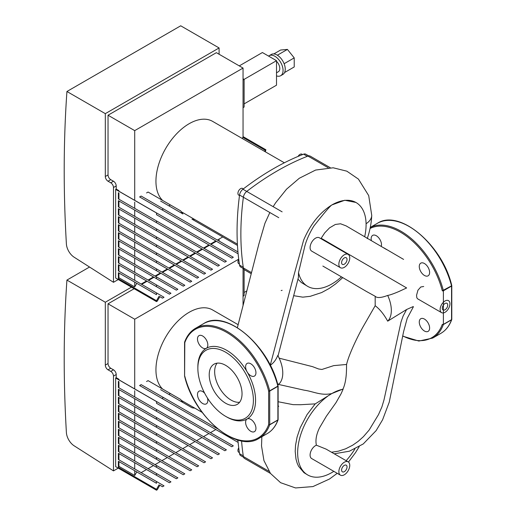 <?xml version="1.0" encoding="UTF-8"?>
<svg xmlns="http://www.w3.org/2000/svg" width="516" height="516" viewBox="0 0 516 516"><rect width="100%" height="100%" fill="white"/><g stroke="black" fill="none" stroke-linecap="round" stroke-linejoin="round"><path stroke-width="0.77" d="M131.445 287.154L105.316 302.241L105.316 365.102A3.851 2.225 -120 0 0 108.038 369.817L110.759 371.391A3.851 2.225 60 0 1 113.481 376.106L113.481 470.895L74.117 445.785A11.545 6.669 60 0 1 66.396 432.569A1266.354 731.133 60 0 1 66.932 280.078L89.539 267.03M219.094 241.049L219.094 239.063M118.261 468.128L113.481 470.895M66.932 280.078L105.316 302.241M182.941 402.545A48.891 28.225 -60 0 1 180.69 399.468L170.403 393.527L168.867 394.418L182.941 402.545M160.624 389.657L168.867 394.418M191.952 407.743L169.629 394.863L191.952 407.743A48.891 28.225 -60 0 0 194.784 408.124M146.544 381.53L148.086 380.64L170.403 393.527M243.049 305.433L243.049 268.378M238.721 259.161L134.708 319.21L134.708 388.922M238.121 442.406L161.934 398.417L163.475 397.526L141.152 384.639L139.617 385.529L215.83 429.538L210.444 432.647M139.617 385.529L161.934 398.417M163.475 397.526L217.681 428.828M236.076 439.445L237.947 440.529M141.152 472.65L146.538 469.541L118.377 453.28L118.377 459.504L164.017 485.853L162.476 486.743L159.87 485.233L157.257 489.755L156.49 490.2L115.655 466.625L115.655 377.989L116.203 377.673L118.925 379.247L118.435 379.524L233.309 445.85L231.768 446.74L156.49 403.273L156.548 401.532M203.517 436.646L208.903 433.537L156.49 403.273M196.583 440.651L201.975 437.536L118.377 389.27L156.49 411.271L156.49 409.498L226.376 449.849L224.841 450.739L156.49 411.271M118.377 381.272L118.377 387.497L156.49 409.498M189.656 444.65L195.042 441.535L118.377 397.275L156.49 419.276L156.49 417.496L219.448 453.848L217.907 454.738L156.49 419.276M118.377 389.27L118.377 395.495L156.49 417.496M182.729 448.649L188.114 445.54L118.377 405.273L156.49 427.274L156.49 425.5L212.521 457.847L210.98 458.737L156.49 427.274M118.377 397.275L118.377 403.499L156.49 425.5M175.795 452.648L181.187 449.539L118.377 413.277L156.49 435.278L156.49 433.498L205.594 461.852L204.052 462.742L156.49 435.278M118.377 405.273L118.377 411.497L156.49 433.498M168.867 456.647L174.26 453.538L118.377 421.275L156.49 443.276L156.49 441.502L198.66 465.851L197.125 466.741L156.49 443.276M118.377 413.277L118.377 419.502L156.49 441.502M161.94 460.653L167.326 457.537L118.377 429.28L156.49 451.281L156.49 449.5L191.733 469.85L190.191 470.74L156.49 451.281M118.377 421.275L118.377 427.5L156.49 449.5M155.006 464.652L160.399 461.543L118.377 437.278L156.49 459.279L156.49 457.505L184.805 473.849L183.264 474.739L156.49 459.279M118.377 429.28L118.377 435.504L156.49 457.505M148.079 468.651L153.471 465.542L118.377 445.282L156.49 467.283L156.49 465.503L177.872 477.855L176.337 478.738L156.49 467.283M118.377 437.278L118.377 443.502L156.49 465.503M169.403 482.744L156.49 475.281L156.49 473.507L170.944 481.854L169.403 482.744M118.377 453.28L156.49 475.281M118.377 445.282L118.377 451.506L156.49 473.507M156.49 490.2L156.49 489.31L118.377 467.309L118.925 466.367L134.708 475.481L136.779 471.908L118.377 461.285L156.49 483.286L156.49 481.505M136.779 471.908L156.49 483.286M156.49 489.31L159.096 484.788M118.925 381.588L118.925 387.806M134.708 390.702L134.708 396.927M118.925 461.601L118.925 466.367M134.708 470.715L134.708 475.481M118.925 453.596L118.925 459.82M134.708 462.71L134.708 468.934M118.925 445.598L118.925 451.816M134.708 454.712L134.708 460.936M118.925 437.594L118.925 443.818M134.708 446.708L134.708 452.932M118.925 429.596L118.925 435.814M134.708 438.71L134.708 444.934M118.925 421.591L118.925 427.816M134.708 430.705L134.708 436.929M118.925 413.593L118.925 419.811M134.708 422.707L134.708 428.931M118.925 405.589L118.925 411.813M134.708 414.703L134.708 420.927M118.925 397.591L118.925 403.809M134.708 406.705L134.708 412.929M118.925 389.586L118.925 395.811M134.708 398.7L134.708 404.925M118.377 467.309L118.377 461.285M118.925 379.247L118.925 379.808M210.444 244.055L215.83 240.946L139.617 196.944L238.121 253.814L216.372 241.262L210.986 244.371M115.655 377.989L156.49 401.564M116.203 377.673L116.203 374.532A3.851 2.225 -120 0 0 113.481 369.817L110.759 368.243A3.851 2.225 60 0 1 108.038 363.528L108.038 303.808L134.708 319.21M209.451 245.261L204.059 248.37M202.517 249.26L197.131 252.376M195.59 253.259L190.198 256.375M188.662 257.265L183.27 260.374M181.729 261.264L176.343 264.373M174.801 265.263L169.416 268.378M167.874 269.262L162.482 272.377M160.94 273.267L155.555 276.376M154.013 277.266L148.627 280.375M147.086 281.265L141.694 284.38M134.166 288.721L108.038 303.808M244.113 292.482L246.764 290.947M244.113 269.533L244.113 295.623L243.049 296.236M241.565 440.87A266.843 154.065 120 0 0 243.371 456.525A5.773 3.335 120 0 0 244.513 458.434L270.481 473.424M206.316 348.306A7.314 4.225 60 0 1 202.433 347.81A7.314 4.225 60 0 1 197.834 341.36A7.314 4.225 60 0 1 199.002 335.639A7.314 4.225 60 0 1 206.316 339.863A7.314 4.225 60 0 1 206.316 348.306A40.803 23.562 60 0 1 247.119 371.868A7.314 4.225 60 0 1 245.61 366.515A7.314 4.225 60 0 1 247.119 363.419A7.314 4.225 60 0 1 254.433 367.644A7.314 4.225 60 0 1 254.433 376.087A7.314 4.225 60 0 1 247.119 371.868A40.803 23.562 60 0 1 247.119 418.986A7.314 4.225 60 0 1 250.995 419.482A7.314 4.225 60 0 1 255.594 425.932A7.314 4.225 60 0 1 254.433 431.653A7.314 4.225 60 0 1 247.119 427.429A7.314 4.225 60 0 1 247.119 418.986A40.803 23.562 60 0 1 226.718 416.96L225.627 416.335A39.268 22.672 60 0 1 197.86 368.243L197.86 366.986A40.803 23.562 60 0 1 206.316 348.306M207.426 397.971A7.314 4.225 60 0 1 207.825 400.777A7.314 4.225 60 0 1 206.316 403.873A7.314 4.225 60 0 1 199.002 399.648A7.314 4.225 60 0 1 199.002 391.205A7.314 4.225 60 0 1 204.665 393.192M277.892 385.716L277.86 386.123L269.694 390.838L268.636 391.057L268.636 424.636A0.768 0.568 20 0 0 269.694 424.823L277.86 420.108A0.768 0.568 20 0 0 278.092 419.708M184.599 376.041L184.799 342.656A0.768 0.568 -160 0 1 184.618 342.076A0.768 0.768 0 0 0 184.573 342.34A0.768 0.445 180 0 1 184.593 342.237M197.86 368.243A39.268 22.672 60 0 1 225.627 352.215A39.268 22.672 60 0 1 253.395 400.306A39.268 22.672 60 0 1 225.627 416.335M239.63 402.248A23.214 13.403 60 0 1 223.041 393.031A23.214 13.403 60 0 1 214.656 371.655A23.214 13.403 60 0 1 217.068 363.161M209.212 374.797A23.214 13.403 60 0 1 214.024 364.173A23.214 13.403 60 0 1 237.231 377.577A23.214 13.403 60 0 1 237.231 404.376A23.214 13.403 60 0 1 219.345 398.159A23.214 13.403 60 0 1 209.212 374.797M424.662 275.583A7.314 4.225 60 0 1 419.708 269.159A7.314 4.225 60 0 1 420.785 263.154A7.314 4.225 60 0 1 428.099 267.378A7.314 4.225 60 0 1 428.099 275.821A7.314 4.225 60 0 1 424.662 275.583M419.276 322.326A7.314 4.225 60 0 1 420.785 318.72A7.314 4.225 60 0 1 428.099 322.939A7.314 4.225 60 0 1 428.099 331.388A7.314 4.225 60 0 1 422.565 329.537A7.314 4.225 60 0 1 419.276 322.326M371.359 240.52A7.314 4.225 60 0 1 372.668 235.373A7.314 4.225 60 0 1 378.196 237.225A7.314 4.225 60 0 1 381.492 244.436A7.314 4.225 60 0 1 381.272 246.306M402.744 335.903A62.746 36.23 -120 0 0 442.302 324.37A0.768 0.445 0 0 0 443.392 324.37L443.392 290.792L451.558 286.077L451.558 319.656A0.768 0.445 0 0 0 451.784 319.34A0.768 0.768 0 0 1 451.739 319.604C449.442 325.867 445.811 330.453 440.851 333.362A63.52 36.675 -120 0 0 451.526 319.843A0.768 0.568 20 0 0 451.764 319.443M451.558 285.451L451.526 285.858A63.52 36.675 -120 0 0 377.331 223.344C399.436 208.529 442.605 245.19 451.758 285.574A0.768 0.768 0 0 1 451.784 285.767A0.768 0.445 180 0 1 451.558 286.077A0.768 0.445 -120 0 0 451.526 285.858L442.302 290.792A62.746 36.23 -120 0 0 370.062 228.472M442.302 324.37A0.768 0.568 20 0 0 443.36 324.558L451.526 319.843A0.768 0.445 -120 0 0 451.558 319.656L443.392 324.37A0.768 0.445 60 0 1 443.36 324.558A63.52 36.675 -120 0 1 432.685 338.077L440.851 333.362M238.727 447.791A3.851 2.225 120 0 0 238.721 452.248L239.392 452.635M238.134 324.693L212.637 309.974A46.962 27.116 120 0 0 176.446 322.552A46.962 27.116 120 0 0 155.942 369.817A46.962 27.116 120 0 0 162.643 389.051M237.902 440.013A262.554 151.588 120 0 0 239.559 453.706A5.773 3.335 120 0 0 240.695 455.609L243.565 457.266M449.926 303.808A6.927 3.999 -60 0 1 446.901 310.787A6.927 3.999 -60 0 1 441.561 312.638A6.927 3.999 -60 0 1 441.238 305.24A6.927 3.999 -60 0 1 447.746 300.364A6.927 3.999 -60 0 1 448.488 300.641A6.927 3.999 -60 0 1 449.926 303.808M441.561 312.638L417.65 298.835L416.851 297.835L416.554 295.275L417.934 290.237L420.785 286.993L423.713 286.49M341.586 470.082A3.851 2.225 -60 0 1 343.269 466.206A3.851 2.225 -60 0 1 346.236 465.18A3.851 2.225 -60 0 1 346.236 469.625A3.851 2.225 -60 0 1 342.385 471.843A3.851 2.225 -60 0 1 341.586 470.082M341.586 262.638A3.851 2.225 -60 0 1 343.269 258.761A3.851 2.225 -60 0 1 346.236 257.729A3.851 2.225 -60 0 1 346.236 262.173A3.851 2.225 -60 0 1 342.385 264.398A3.851 2.225 -60 0 1 341.586 262.638M442.302 308.213A3.851 2.225 -60 0 1 443.979 304.337A3.851 2.225 -60 0 1 446.946 303.305A3.851 2.225 -60 0 1 446.946 307.749A3.851 2.225 -60 0 1 443.102 309.974A3.851 2.225 -60 0 1 442.302 308.213M349.751 257.923A7.701 4.444 -60 0 1 345.21 266.74A7.701 4.444 -60 0 1 340.457 267.733A7.701 4.444 -60 0 1 340.457 258.839A7.701 4.444 -60 0 1 348.158 254.394A7.701 4.444 -60 0 1 349.751 257.923M340.457 267.733L311.69 251.118A7.701 4.444 -60 0 1 311.69 242.23A7.701 4.444 -60 0 1 319.385 237.786L348.158 254.394M349.751 465.368A7.701 4.444 -60 0 1 346.391 473.114A7.701 4.444 -60 0 1 340.457 475.178A7.701 4.444 -60 0 1 339.457 468.457A7.701 4.444 -60 0 1 345.159 461.814A7.701 4.444 -60 0 1 348.158 461.846A7.701 4.444 -60 0 1 349.751 465.368M340.457 475.178L311.69 458.569A7.701 4.444 -60 0 1 310.684 451.848A7.701 4.444 -60 0 1 316.385 445.198L326.131 449.126L348.158 461.846M320.939 238.682A36.359 20.988 -60 0 1 321.184 238.263L324.706 232.89L329.55 227.859L335.335 224.466L340.547 223.776L346.12 225.885M355.847 202.427L344.759 200.26L331.872 204.942A48.388 27.935 -60 0 1 356.066 202.543A48.388 27.935 -60 0 1 364.696 236.657M270.255 365.263L291.83 283L303.634 240.114C310.368 224.279 319.778 212.56 331.872 204.942C330.046 206.078 324.022 213.14 313.799 226.124C308.942 234.141 305.782 241.546 304.311 248.344L298.525 272.583L298.39 277.518L278.034 355.885M341.437 276.86A48.388 27.935 -60 0 1 307.671 286.361A48.388 27.935 -60 0 1 298.525 272.583M316.385 445.198C315.289 440.174 316.334 434.369 319.533 427.803L326.338 416.257L335.974 402.693L341.037 393.837L343.108 389.238A24.342 7.546 -159.4 0 1 342.979 389.064C347.075 380.176 346.384 367.65 346.584 364.457C348.79 354.531 358.168 335.297 363.367 326.273L375.177 305.717L375.177 296.281C376.996 298.177 381.163 297.893 387.69 295.436C389.89 295.088 393.766 293.72 399.313 291.334L406.64 287.947L321.184 238.263M342.979 389.064L331.872 393.534A48.388 27.935 -60 0 1 343.108 389.238M270.3 365.238C273.532 363.103 276.028 359.839 277.789 355.44A26.697 15.409 -120 0 1 279.311 383.659L278.105 384.336L304.266 390.199C313.283 391.405 321.139 395.978 331.872 393.534L315.218 403.88L300.512 404.718L293.056 404.641L278.118 401.738M354.911 448.946A48.388 27.935 -60 0 1 346.159 460.691M333.833 471.353A48.388 27.935 -60 0 1 307.671 474.946A48.388 27.935 -60 0 1 299.474 439.032A48.388 27.935 -60 0 1 327.428 396.43M387.69 295.436A26.697 15.409 60 0 1 387.69 321.171C383.936 314.309 379.763 309.161 375.177 305.717M412.961 306.672L406.621 309.497L387.69 321.171M278.105 384.336L277.75 384.536M366.076 223.738A22.059 12.732 0 0 0 371.726 215.501A22.059 12.732 0 0 0 371.726 215.327L368.708 195.609L358.42 179.097L346.836 171.17L333.168 167.79L315.605 170.054L299.299 178.259L286.554 189.166L275.608 202.82L273.158 206.664M375.177 296.281L366.579 291.546M293.668 295.694L302.802 297.158L310.219 296.319L321.661 292.553L329.221 288.444L335.639 283.91L342.753 277.627M346.584 364.457L333.704 365.625L321.913 369.469L318.565 368.972L312.554 366.657L279.169 358.175M297.964 279.169L301.325 282.504L307.671 286.361M315.218 403.88L307.007 414.671L300.248 427.654L297.113 436.962L295.545 445.276L295.204 451.384L295.984 459.053L297.184 463.233L298.538 466.251L303.969 472.682L307.671 474.946M110.759 182.799A3.851 2.225 60 0 1 113.481 187.514L113.481 282.304L74.117 257.194A11.545 6.669 60 0 1 66.396 243.984A1266.354 731.133 60 0 1 66.932 91.493L180.716 25.8L219.094 47.956L105.316 113.649L105.316 176.511A3.851 2.225 -120 0 0 108.038 181.226L110.759 182.799L113.481 181.226L110.759 179.658A3.851 2.225 60 0 1 108.038 174.943L108.038 115.223L134.708 130.625L134.708 200.331M219.094 54.244L219.094 47.956M118.261 279.543L113.481 282.304M66.932 91.493L105.316 113.649M182.941 213.953A48.891 28.225 -60 0 1 180.69 210.876L170.403 204.936L168.867 205.826L182.941 213.953M160.624 201.066L168.867 205.826M217.371 240.056L222.764 236.947L191.952 219.158A48.891 28.225 -60 0 0 194.784 219.532M146.544 192.939L148.086 192.049L170.403 204.936M242.191 138.449L243.049 137.224L243.049 68.073L134.708 130.625M139.617 196.944L141.152 196.054L237.947 251.937M161.934 209.825L163.475 208.941M237.463 245.435L191.952 219.158M141.152 284.064L146.538 280.949L118.377 264.695L118.377 270.913L164.017 297.261L162.476 298.151L159.87 296.648L157.257 301.163L156.49 301.608L115.655 278.04L115.655 189.398L116.203 189.088L118.925 190.656L118.435 190.939L233.309 257.258L231.768 258.148L156.49 214.682L156.548 212.94M203.517 248.061L208.903 244.945L156.49 214.682M196.583 252.06L201.975 248.944L118.377 200.685L156.49 222.686L156.49 220.906L226.376 261.257L224.841 262.147L156.49 222.686M118.377 192.681L118.377 198.905L156.49 220.906M189.656 256.059L195.042 252.95L118.377 208.683L156.49 230.684L156.49 228.91L219.448 265.263L217.907 266.146L156.49 230.684M118.377 200.685L118.377 206.903L156.49 228.91M182.729 260.058L188.114 256.949L118.377 216.688L156.49 238.689L156.49 236.909L212.521 269.262L210.98 270.152L156.49 238.689M118.377 208.683L118.377 214.908L156.49 236.909M175.795 264.063L181.187 260.948L118.377 224.686L156.49 246.687L156.49 244.913L205.594 273.261L204.052 274.151L156.49 246.687M118.377 216.688L118.377 222.906L156.49 244.913M168.867 268.062L174.26 264.947L118.377 232.69L156.49 254.691L156.49 252.911L198.66 277.26L197.125 278.15L156.49 254.691M118.377 224.686L118.377 230.91L156.49 252.911M161.94 272.061L167.326 268.952L118.377 240.688L156.49 262.689L156.49 260.915L191.733 281.265L190.191 282.149L156.49 262.689M118.377 232.69L118.377 238.908L156.49 260.915M155.006 276.06L160.399 272.951L118.377 248.693L156.49 270.694L156.49 268.913L184.805 285.264L183.264 286.154L156.49 270.694M118.377 240.688L118.377 246.912L156.49 268.913M148.079 280.065L153.471 276.95L118.377 256.691L156.49 278.692L156.49 276.918L177.872 289.263L176.337 290.153L156.49 278.692M118.377 248.693L118.377 254.91L156.49 276.918M169.403 294.152L156.49 286.696L156.49 284.916L170.944 293.262L169.403 294.152M118.377 264.695L156.49 286.696M118.377 256.691L118.377 262.915L156.49 284.916M156.49 301.608L156.49 300.718L118.377 278.717L118.925 277.776L134.708 286.89L136.779 283.316L118.377 272.693L156.49 294.694L156.49 292.92M136.779 283.316L156.49 294.694M156.49 300.718L159.096 296.203M264.514 151.336L265.914 149.795L265.282 151.781M242.823 137.353L265.147 150.24M118.925 192.997L118.925 199.221M134.708 202.111L134.708 208.335M118.925 273.009L118.925 277.776M134.708 282.123L134.708 286.89M118.925 265.005L118.925 271.229M134.708 274.125L134.708 280.343M118.925 257.007L118.925 263.231M134.708 266.121L134.708 272.345M118.925 249.002L118.925 255.226M134.708 258.123L134.708 264.34M118.925 241.004L118.925 247.229M134.708 250.118L134.708 256.342M118.925 233L118.925 239.224M134.708 242.12L134.708 248.338M118.925 225.002L118.925 231.226M134.708 234.116L134.708 240.34M118.925 216.997L118.925 223.222M134.708 226.118L134.708 232.335M118.925 208.999L118.925 215.224M134.708 218.113L134.708 224.337M118.925 200.995L118.925 207.219M134.708 210.115L134.708 216.333M118.377 278.717L118.377 272.693M118.925 190.656L118.925 191.217M243.049 68.073L216.372 52.671L108.038 115.223M243.049 136.598L265.914 149.795M115.655 189.398L156.49 212.973M116.203 189.088L116.203 185.941A3.851 2.225 -120 0 0 113.481 181.226M284.574 72.53L294.223 66.957L294.223 57.882L287.418 49.413L280.614 50.026L273.835 53.935M284.103 63.726L294.223 57.882M277.376 55.212L287.418 49.413M276.505 75.891A11.545 6.669 -120 0 0 280.672 75.723A11.545 6.669 -120 0 0 280.672 62.384A11.545 6.669 -120 0 0 269.12 55.715A11.545 6.669 -120 0 0 268.578 56.096M276.505 72.795L278.363 71.718A6.927 3.999 -120 0 0 276.505 61.301M280.672 75.723L282.852 74.465A11.545 6.669 -120 0 0 282.852 61.127A11.545 6.669 -120 0 0 271.3 54.457L269.12 55.715M244.113 103.89L276.505 85.192L276.505 60.675L262.405 52.535L239.269 65.893M243.049 107.651L244.113 107.031L244.113 79.374L276.505 60.675M243.049 78.761L244.113 79.374L243.049 79.986M281.162 290.534A5.773 3.335 120 0 0 282.123 290.308M330.246 167.687L310.18 156.103A5.773 3.335 120 0 0 307.955 156.071A266.843 154.065 120 0 0 246.738 191.41A5.773 3.335 120 0 0 243.371 197.247A266.843 154.065 120 0 0 243.371 267.933A5.773 3.335 120 0 0 244.513 269.842L251.195 273.699M238.727 259.206A3.851 2.225 120 0 0 238.721 263.657L239.392 264.044M243.339 188.895L242.572 188.45A3.851 2.225 120 0 0 238.721 190.675A3.851 2.225 120 0 0 238.721 195.119L239.489 195.558M302.595 154.568L301.925 154.181A3.851 2.225 120 0 0 298.074 156.412M284.355 162.792L212.637 121.383A46.962 27.116 120 0 0 176.446 133.966A46.962 27.116 120 0 0 155.942 181.226A46.962 27.116 120 0 0 162.643 200.46M308.697 155.864L305.827 154.213A5.773 3.335 120 0 0 303.608 154.174A262.554 151.588 120 0 0 242.92 189.217A5.773 3.335 120 0 0 239.559 195.035A262.554 151.588 120 0 0 239.559 265.114A5.773 3.335 120 0 0 240.695 267.024L243.565 268.675M113.481 376.106L116.203 374.532M113.481 369.817L110.759 371.391M108.038 363.528L105.316 365.102M108.038 369.817L110.759 368.243M268.997 471.321L243.371 456.525M278.118 405.892L278.756 406.266M278.085 385.91A0.768 0.445 180 0 1 278.118 386.033A0.768 0.445 180 0 1 277.892 386.342L277.892 419.921A0.768 0.445 0 0 0 278.118 419.605L278.118 386.033A0.768 0.768 0 0 0 278.092 385.839C268.939 345.456 225.769 308.794 203.665 323.609A63.52 36.675 60 0 1 277.86 386.123A0.768 0.445 -120 0 1 277.892 386.342L277.892 386.103M277.86 420.108A0.768 0.445 -120 0 0 277.892 419.921L269.726 424.636A0.768 0.445 60 0 1 269.694 424.823A63.52 36.675 60 0 1 259.019 438.342L267.185 433.627A63.52 36.675 60 0 0 277.86 420.108M268.636 424.636A0.768 0.445 0 0 0 269.726 424.636L269.726 391.057A0.768 0.445 180 0 1 268.636 391.057A62.746 36.23 60 0 0 226.718 332.414A62.746 36.23 60 0 0 184.799 342.656A0.768 0.445 180 0 1 184.573 342.34L184.573 375.919A0.768 0.445 0 0 0 184.799 376.235A62.746 36.23 60 0 0 226.718 434.878A62.746 36.23 60 0 0 268.636 424.636M184.618 342.076C186.915 335.819 190.539 331.233 195.5 328.324A63.52 36.675 60 0 1 269.694 390.838A0.768 0.445 60 0 1 269.726 391.057L277.892 386.342M442.302 290.792A0.768 0.445 180 0 0 443.392 290.792A0.768 0.445 60 0 0 443.36 290.572A63.52 36.675 -120 0 0 370.269 227.466M451.752 285.645A0.768 0.445 180 0 1 451.784 285.767L451.784 319.34M243.268 455.847L239.559 453.706M331.511 452.229L338.361 451.184L345.656 448.804L352.705 445.185L358.098 441.425L363.367 436.723L369.121 430.067L378.467 414.664L381.892 406.943L384.001 399.906L401.042 321.874L403.099 316.082L406.621 309.497M113.481 187.514L116.203 185.941M108.038 174.943L105.316 176.511M108.038 181.226L110.759 179.658M251.473 272.616L243.371 267.933M239.559 195.035L278.756 217.675M307.955 156.071L328.163 167.732M282.123 211.844L242.92 189.217M243.268 267.256L239.559 265.114M303.608 154.174L307.317 156.316M267.185 433.627C272.145 430.718 275.776 426.132 278.072 419.869A0.768 0.768 0 0 0 278.118 419.605M184.573 375.919A0.768 0.768 0 0 0 184.593 376.106C193.752 416.496 236.921 453.151 259.019 438.342M195.5 328.324L203.665 323.609M377.331 223.344L370.282 227.414M402.699 336.148L418.85 341.05L432.685 338.077M202.162 412.387L181.2 400.281M269.842 212.528L264.94 223.28L258.8 244.268L237.379 327.654M334.226 453.803L349.403 451.197L363.238 443.953L376.145 430.602L382.608 419.753L389.238 402.177L403.564 331.788L407.188 318.391L413.451 306.659M386.716 249.641L346.062 225.853M403.596 259.406L383.698 247.77M322.855 266.062L339.844 275.918M337.722 274.68L367.179 291.895M367.231 238.631C369.908 230.839 371.404 223.131 371.726 215.501M355.64 202.304L356.066 202.543M261.857 436.697L261.522 445.953L263.94 460.575L270.481 473.43L280.601 482.692L295.539 487.949L312.935 486.582L329.466 479.035L337.232 473.314M348.474 462.059L355.453 452.732L359.207 446.637M237.392 244.132L181.2 211.695"/></g></svg>
